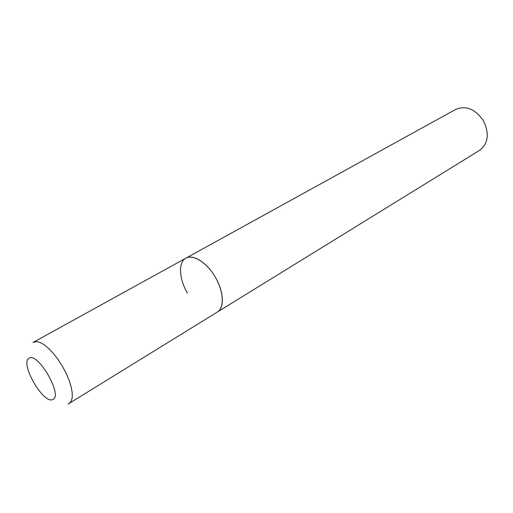 <?xml version="1.0" encoding="UTF-8"?>
<svg xmlns="http://www.w3.org/2000/svg" width="513" height="513" viewBox="0 0 513 513"><rect width="100%" height="100%" fill="white"/><g stroke="black" fill="none" stroke-linecap="round" stroke-linejoin="round"><path stroke-width="0.77" d="M187.354 292.974C179.011 278.815 178.075 262.175 185.879 258.186L455.717 109.404C466.131 105.178 475.41 109.038 483.56 120.972C489.575 133.765 488.254 143.557 479.61 150.347L217.313 312.064C224.534 307.832 223.79 291.589 215.293 277.135C206.893 262.624 193.112 253.986 185.879 258.186C193.048 253.755 207.239 262.752 215.505 277.501C223.918 291.814 224.559 308.056 217.313 312.064L69.281 403.333L71.236 401.128L72.237 397.537L72.218 392.708L71.16 386.866L69.108 380.293L66.151 373.329L62.445 366.32L58.168 359.645L53.557 353.643L48.85 348.622L44.278 344.832L40.085 342.44L36.468 341.543L32.954 342.53M52.781 399.492C63.452 396.042 37.693 351.405 28.997 358.292C19.475 363.005 43.605 404.789 52.781 399.492M185.879 258.186L33.582 342.158M69.281 403.333L67.998 404.032"/></g></svg>

